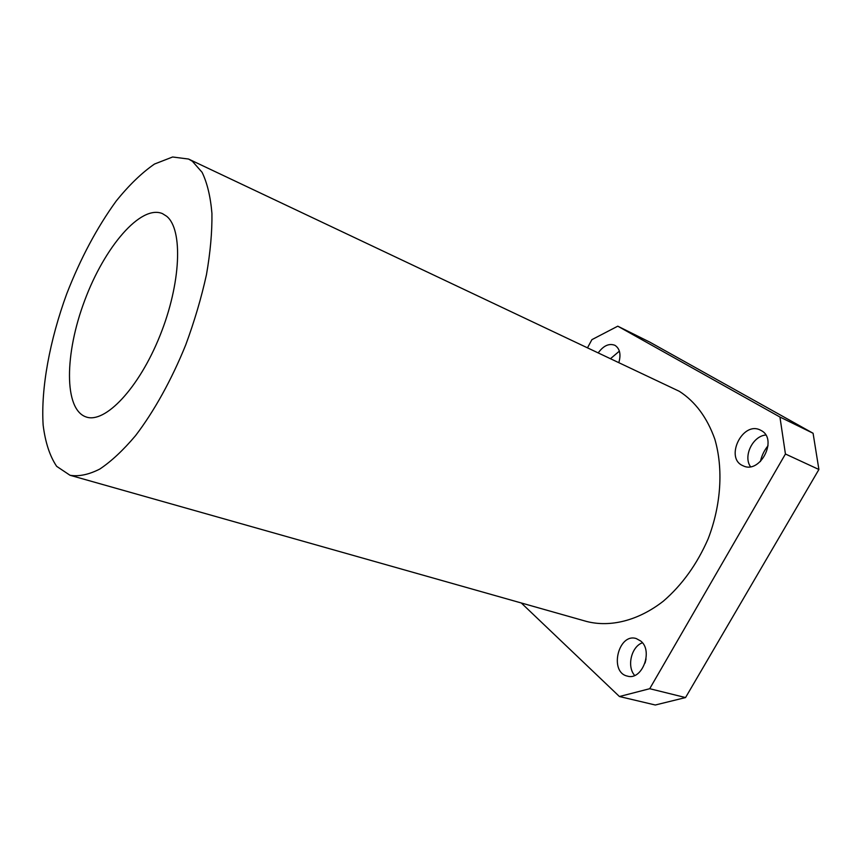 <?xml version="1.0" encoding="UTF-8"?>
<svg xmlns="http://www.w3.org/2000/svg" width="862" height="862" viewBox="0 0 862 862"><rect width="100%" height="100%" fill="white"/><g stroke="black" fill="none" stroke-linecap="round" stroke-linejoin="round"><path stroke-width="1.29" d="M750.479 466.665C743.001 456.278 752.688 436.118 765.747 435.019M768.042 445.74C764.217 450.438 761.674 455.696 760.413 461.547M761.265 430.569C778.267 439.221 760.036 474.445 743.13 465.792C724.328 458.487 742.43 420.742 760.338 430.073L761.265 430.569M634.669 675.442C626.566 666.552 631.372 646.5 642.427 642.793M646.047 658.913L645.088 663.007M640.746 641.037C653.525 650.864 642.007 680.894 627.321 676.088C608.863 672.22 618.399 632.665 636.264 638.57L640.746 641.037M610.652 358.549L619.379 351.136M598.336 352.73C603.508 345.694 608.96 343.195 614.681 345.22L615.22 345.5C619.875 348.808 621.093 354.454 618.884 362.439M779.938 417.025L785.433 454.005L818.9 469.488L813.082 433.263L779.938 417.025L617.774 326.181L649.819 342.139L813.082 433.263M818.9 469.488L685.549 697.563L649.722 688.706L619.433 696.528L655.303 705.008L685.549 697.563M587.582 347.645L591.903 339.65L617.774 326.181M619.433 696.528L521.273 602.969M166.614 216.233C183.132 229.324 181.117 283.404 159.901 335.846C138.857 388.396 105.045 423.748 86.189 416.982C63.723 409.612 64.596 353.528 84.713 300.439C104.442 247.222 140.657 204.38 162.433 213.604L166.614 216.233M192.366 161.259L202.085 172.314C207.203 182.863 210.49 196.547 211.933 213.367C212.192 231.77 210.371 252.21 206.46 274.676C201.352 297.864 194.435 321.3 185.696 344.983C171.516 379.97 153.986 411.508 135.56 435.622C123.244 450.223 111.317 461.364 99.798 469.057C88.743 474.66 78.819 476.729 70.005 475.264L56.655 466.331C49.802 456.117 45.298 442.378 43.143 425.117C40.794 388.363 49.748 340.307 66.773 293.716C80.543 258.406 96.997 227.536 116.154 201.105C128.955 185.211 141.734 172.853 154.503 164.039L172.615 156.992L188.552 159.039L192.366 161.259M188.552 159.039L679.396 391.348C695.311 401.638 707.109 417.553 714.803 439.103C723.423 468.54 721.171 505.186 708.101 538.933C697.035 564.222 682.111 584.975 663.341 601.17C638.246 620.726 610.339 627.536 586.677 621.48L70.005 475.264M785.433 454.005L649.722 688.706"/></g></svg>
